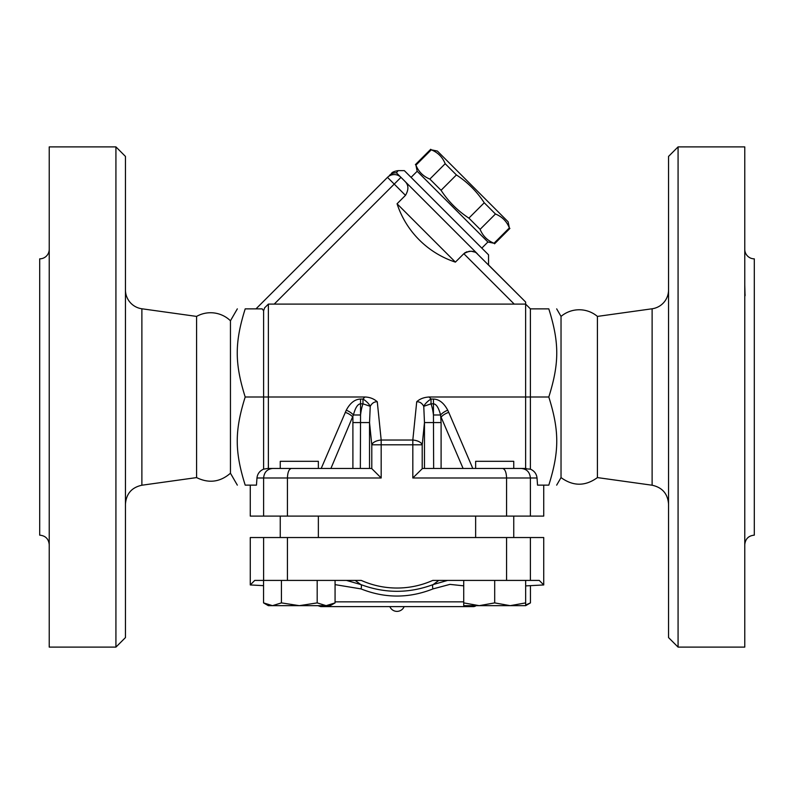 <?xml version="1.0" encoding="UTF-8"?>
<svg xmlns="http://www.w3.org/2000/svg" width="794" height="794" viewBox="0 0 794 794"><rect width="100%" height="100%" fill="white"/><g stroke="black" fill="none" stroke-linecap="round" stroke-linejoin="round"><path stroke-width="1.19" d="M230.449 473.224C220.127 482.137 208.832 483.596 196.584 477.591L196.584 316.409A28.554 28.554 0 0 1 230.449 320.776L230.449 473.224L237.327 485.134M115.924 146.89L115.924 647.11L125.452 637.582L125.452 156.418L115.924 146.89L49.228 146.89L49.228 647.11L115.924 647.11M196.584 477.591L141.878 485.223L141.878 308.777A19.056 19.056 0 0 1 125.452 289.899M141.878 308.777L196.584 316.409M49.228 249.316A9.528 9.528 0 0 1 39.7 258.844L39.7 535.156C45.486 535.722 48.662 538.898 49.228 544.684M49.228 319.545L49.228 301.353M49.228 522.74L49.228 509.52M678.076 647.11L744.772 647.11L744.772 146.89L678.076 146.89L678.076 647.11L668.548 637.582L668.548 156.418L678.076 146.89M371.503 468.46L267.826 468.46L268.372 468.46L268.372 304.102L525.628 304.102L525.628 302.028L476.469 253.048M597.416 316.409L597.416 477.591C585.287 486.394 573.159 486.394 561.03 477.591L561.03 316.409A28.237 28.237 0 0 1 597.416 316.409L652.122 308.777L652.122 485.223C662.275 487.447 667.754 493.739 668.548 504.101M668.548 289.899A19.056 19.056 0 0 1 652.122 308.777M744.772 544.684C745.338 538.898 748.514 535.722 754.3 535.156L754.3 258.844A9.528 9.528 0 0 1 744.772 249.316M744.772 284.927L745.05 295.815M745.06 295.308L745.07 294.425M744.772 493.173L744.772 509.073M543.731 584.95L543.731 537.538L530.392 537.538L530.392 580.414L539.265 580.414L543.731 584.95L525.658 585.903M530.392 537.538L506.572 537.538L506.572 580.414L530.392 580.414M506.572 537.538L250.269 537.538L250.269 584.95L263.548 585.644M250.269 485.134L250.269 516.1L543.731 516.1L543.731 485.134M530.392 516.1L530.392 477.988L537.032 477.988L537.538 485.134L548.803 485.134C559.403 451.429 559.403 430.705 548.803 397C559.403 363.295 559.403 342.571 548.803 308.866C559.403 308.866 559.403 308.866 548.803 308.866C559.403 308.866 559.403 308.866 548.803 308.866L530.392 308.866L525.628 304.102L525.628 468.46L472.797 468.46L448.749 412.374A9.528 4.466 -23.2 0 0 441.097 417.138L463.101 468.46M506.572 516.1L506.572 477.988L530.392 477.988C529.846 472.212 526.819 469.036 521.33 468.46L502.622 468.46C505.014 469.036 506.334 472.212 506.572 477.988L412.82 477.988L422.497 468.46L502.622 468.46M287.428 516.1L287.428 477.988L381.18 477.988L381.18 444.799L412.82 444.799L412.82 440.035A9.528 4.744 5.8 0 1 422.209 444.799L424.472 422.567L441.097 422.567L440.591 414.984A9.528 4.357 153 0 1 447.737 410.22C443.896 402.975 439.132 399.243 433.445 399.054L433.445 403.818C436.293 404.007 438.675 407.739 440.591 414.984L433.445 414.984L433.653 468.46M404.146 606.616A7.742 7.742 0 0 1 389.854 606.616M417.168 171.266L415.927 165.162C418.607 171.752 423.252 176.387 429.842 179.077L441.057 190.292C448.382 201.517 457.662 210.797 468.887 218.122L480.102 229.337C482.792 235.927 487.427 240.572 494.017 243.252L487.913 242.011L417.168 171.266L411.074 177.36M437.385 151.059L508.12 221.794L509.371 227.908C506.691 221.308 502.046 216.673 495.456 213.993L484.241 202.768C476.916 191.543 467.636 182.263 456.411 174.938L445.186 163.723C442.506 157.133 437.871 152.488 431.271 149.808L437.385 151.059M494.017 243.252L509.371 227.908M480.102 229.337L495.456 213.993M468.887 218.122L484.241 202.768M441.057 190.292L456.411 174.938M429.842 179.077L445.186 163.723M415.927 165.162L431.271 149.808M513.748 468.46L513.748 461.314L475.636 461.314L475.636 468.46M510.175 605.663L525.658 602.894L525.658 605.663L479.209 605.663L494.692 602.894L510.175 605.663M463.726 602.894L479.209 605.663L463.726 605.663L463.726 580.414M525.658 605.028L530.452 602.894L530.452 585.644M250.269 584.95L254.735 580.414L361.27 580.414A87.558 87.558 0 0 0 432.73 580.414L494.692 580.414L494.692 602.894M525.658 580.414L525.658 602.894M494.692 580.414L506.572 580.414M318.364 516.1L318.364 537.538M280.252 468.46L318.364 468.46L318.364 461.314L280.252 461.314L280.252 468.46L268.372 468.46M299.308 605.663L317.183 602.894L326.126 605.663L272.491 605.663L281.433 602.894L299.308 605.663M335.068 602.894L330.274 605.663L326.126 605.663L335.068 602.894L335.068 580.414M272.491 605.663L268.342 605.663L263.548 602.894L272.491 605.663M263.548 580.414L263.548 602.894M281.433 580.414L281.433 602.894M317.183 580.414L317.183 602.894M364.873 397L362.967 399.054A9.528 3.93 -141.7 0 1 370.242 406.32C371.969 403.154 374.311 401.635 377.279 401.764C373.855 398.727 369.716 397.139 364.873 397L245.197 397C234.597 430.705 234.597 451.429 245.197 485.134C234.597 485.134 234.597 485.134 245.197 485.134C234.597 485.134 234.597 485.134 245.197 485.134L256.462 485.134L256.968 477.988C257.464 473.829 259.678 470.882 263.608 469.145L267.826 468.46M335.068 584.632L361.002 588.9C385.011 598.438 409.009 598.438 432.998 588.9L449.92 584.384L463.726 585.833L449.92 584.384L432.998 588.9A4.764 1.995 68.5 0 1 433.236 584.533C409.089 593.565 384.931 593.565 360.764 584.533L346.432 580.414M447.558 580.434L433.236 584.533L438.824 580.414M476.082 605.663A4.764 4.764 0 0 1 473.224 606.616L320.776 606.616L317.918 605.663M361.002 588.9A4.764 1.995 111.5 0 0 360.764 584.533L355.176 580.414M263.608 537.538L263.608 580.414M287.428 537.538L287.428 580.414M474.544 252.045L471.735 251.351M470.723 251.271L468.877 251.351M467.031 251.767L466.296 252.045M465.413 252.482L464.569 253.048M455.409 262.119A91.32 91.32 0 0 1 397.06 203.77L455.409 262.119L463.825 253.703C469.423 250.418 473.988 250.487 477.512 253.911L400.97 177.36A9.528 9.528 0 0 0 387.492 177.36L394.231 184.099L400.97 177.36L396.424 172.824L398.171 170.631L404.335 170.631L488.548 254.844L488.548 264.948L525.628 302.028M397.06 203.77L405.476 195.354C408.761 189.756 408.692 185.191 405.268 181.667M387.502 177.35L255.986 308.866M400.97 177.36A9.528 9.528 0 0 0 396.94 174.968M268.372 304.102L264.601 307.873L263.608 310.772L262.169 308.866L245.197 308.866C234.597 342.571 234.597 363.295 245.197 397M391.432 173.42C392.286 172.119 394.529 171.186 398.171 170.631L396.424 172.824A9.528 9.121 -135 0 0 389.467 175.395C392.067 172.784 392.067 172.784 389.467 175.395M291.378 468.46C288.986 469.036 287.666 472.212 287.428 477.988L263.608 477.988C264.154 472.212 267.181 469.036 272.67 468.46M369.528 468.46L369.528 422.567L371.791 444.799L371.791 468.609L381.18 477.988M263.608 516.1L263.608 477.988L256.968 477.988M521.33 468.46L530.392 469.145C534.322 470.882 536.536 473.829 537.032 477.988M330.899 468.46L353.409 414.984C355.325 407.739 357.707 404.007 360.555 403.818L360.555 399.054C354.868 399.243 350.104 402.975 346.263 410.22L321.203 468.46M346.263 410.22A9.528 4.357 -153 0 1 353.409 414.984L360.555 414.984L360.555 403.818L362.967 403.818L370.242 406.32L369.528 422.567L352.903 422.567L352.903 417.138A9.528 4.466 23.2 0 0 345.251 412.374M424.472 468.46L424.472 422.567L423.758 406.32A9.528 3.93 141.7 0 1 431.033 399.054L429.127 397C423.907 397.308 419.768 398.896 416.721 401.764C419.689 401.635 422.031 403.154 423.758 406.32L431.033 403.818L433.445 403.818L433.445 414.984A38.261 19.056 -84.2 0 0 431.033 403.818L431.033 399.054L433.445 399.054M530.392 469.145L530.392 397L429.127 397M526.174 468.46L525.628 468.46M360.347 468.46L360.555 414.984A38.261 19.056 -95.8 0 1 362.967 403.818L362.967 399.054L360.555 399.054M371.791 444.799A9.528 4.744 -5.8 0 1 381.18 440.035L381.18 444.799L371.791 444.799M245.197 308.866C234.597 308.866 234.597 308.866 245.197 308.866C234.597 308.866 234.597 308.866 245.197 308.866M263.608 310.772L263.608 469.145M548.803 485.134C559.403 485.134 559.403 485.134 548.803 485.134C559.403 485.134 559.403 485.134 548.803 485.134M530.392 308.866L530.392 397L548.803 397M412.82 477.988L412.82 444.799L422.209 444.799L422.209 468.609M463.726 601.852L335.068 601.852M463.825 253.703L514.234 304.102M274.228 304.102L394.231 184.099L405.476 195.354M448.749 412.374L447.737 410.22M441.097 468.46L441.097 422.567M352.903 422.567L352.903 468.46M416.721 401.764L412.82 440.035L381.18 440.035L377.279 401.764M141.878 485.223C131.725 487.447 126.246 493.739 125.452 504.101M597.416 477.591L652.122 485.223M513.748 537.538L513.748 516.1M475.636 537.538L475.636 516.1M494.553 243.788L509.907 228.434M415.391 164.626L430.745 149.272M481.819 248.105L487.913 242.011M525.658 605.663L530.452 602.894M280.252 537.538L280.252 516.1M392.305 174.769L393.606 174.591L392.305 174.769M230.449 320.776L237.327 308.866M561.03 316.409L556.673 308.866M561.03 477.591L556.673 485.134"/></g></svg>
